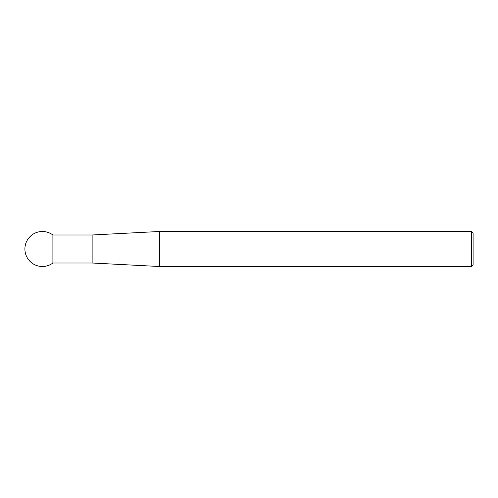 <?xml version="1.0" encoding="UTF-8"?>
<svg xmlns="http://www.w3.org/2000/svg" width="498" height="498" viewBox="0 0 498 498"><rect width="100%" height="100%" fill="white"/><g stroke="black" fill="none" stroke-linecap="round" stroke-linejoin="round"><path stroke-width="0.37" stroke-dasharray="2.49 1.87" d="M92.13 234.994L92.13 263.006M52.9 234.994L52.9 263.006M159.36 266.505L159.36 231.495M473.1 264.83L473.1 233.17M471.419 231.495L471.419 266.505"/><path stroke-width="0.75" d="M92.13 263.006L92.13 234.994L159.36 231.495L159.36 266.505L92.13 263.006L52.9 263.006L52.9 234.994A17.505 17.505 0 0 0 24.9 249A17.505 17.505 0 0 0 52.9 263.006M471.419 231.495L473.1 233.17L473.1 264.83L471.419 266.505L471.419 231.495L159.36 231.495M471.419 266.505L159.36 266.505M92.13 234.994L52.9 234.994"/></g></svg>
